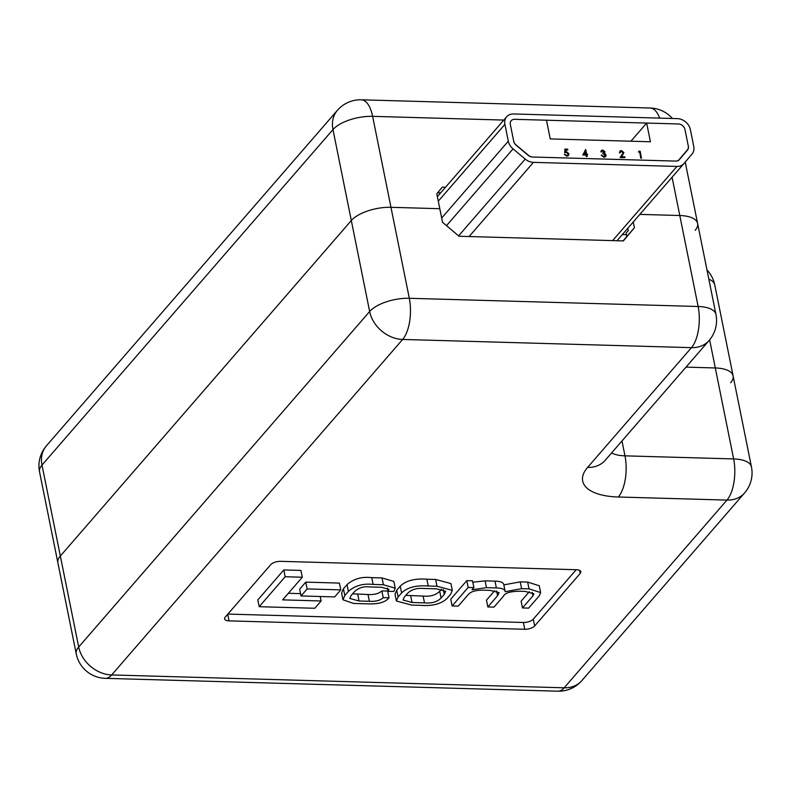 <?xml version="1.0" encoding="UTF-8"?>
<svg xmlns="http://www.w3.org/2000/svg" width="791" height="791" viewBox="0 0 791 791"><rect width="100%" height="100%" fill="white"/><g stroke="black" fill="none" stroke-linecap="round" stroke-linejoin="round"><path stroke-width="1.19" d="M567.918 155.016L568.116 153.889L566.158 152.347L564.715 152.643L564.883 149.094L567.701 149.183L567.691 150.053L565.506 149.983M568.442 155.59L566.821 156.252L564.339 154.285L566.87 155.382L567.997 154.927L568.116 153.889M587.149 156.48L586.378 156.638L586.062 155.076L582.799 154.977L585.745 149.519L586.695 154.215L587.486 154.235L587.624 154.937L586.833 154.917L587.149 156.48L586.527 156.46L586.21 154.898L582.957 154.799L585.617 149.509M587.624 154.937L586.873 155.095M650.429 141.767L646.652 123.06L678.46 123.969A6.021 4.786 -139.1 0 1 684.957 129.467L688.299 146.038A6.021 4.786 -139.1 0 1 687.458 149.796L679.083 159.653A6.021 4.786 -139.1 0 1 679.054 159.683A6.021 4.786 -139.1 0 1 675.583 161.087L532.64 157.023A6.021 4.786 -139.1 0 1 528.517 155.372L516.048 144.921A6.021 4.786 -139.1 0 1 513.675 141.075L510.333 124.503A6.021 4.786 -139.1 0 1 511.204 120.716A6.021 4.786 -139.1 0 1 514.664 119.312L546.482 120.212L550.249 138.919L650.429 141.767M639.543 152.09L638.485 152.06L638.901 151.2L640.176 151.239L641.392 158.2L640.779 158.18L639.701 151.912L638.485 152.06M624.969 157.557L620.302 157.419L623.278 152.643L621.508 151.229L619.61 152.732L619.986 151.091L621.4 150.527L623.881 152.604L621.627 156.766L624.831 156.855L624.969 157.557L620.144 157.597L623.13 152.821L621.36 151.397L620.421 151.704M620.233 152.752L619.462 152.9L619.907 151.18M604.195 152.515L602.693 150.873L600.844 151.852L601.318 150.597M605.609 156.628L603.958 157.31L601.259 155.244L603.978 156.44L605.293 155.224L602.89 153.731L602.742 153.039L604.284 151.971M605.125 156.084L605.293 155.224M622.339 234.571L626.442 234.69M630.911 141.213L646.652 123.06M437.294 196.287A12.636 10.046 -139.1 0 1 438.115 195.802M638.644 151.882L638.901 151.2M641.541 158.022L640.779 158.18M640.928 158.012L639.701 151.912M604.284 152.426L604.433 151.803L602.693 150.873M602.841 150.695L601.457 151.872M601.911 151.041L600.844 151.852M605.204 156.005L605.441 155.056L602.89 153.731M603.039 153.553L602.9 152.861M600.992 151.684L601.387 150.508L602.693 150.003L605.056 151.823L604.532 153.197L606.044 155.016L605.688 156.539L603.958 157.31M604.116 157.132L601.417 155.066M584.025 154.146L586.072 154.196L585.478 151.249L584.025 154.146M585.884 154.196L585.35 151.516M568.274 153.711L566.307 152.169L564.715 152.643M564.863 152.475L564.883 149.094M567.849 149.875L565.506 149.806L565.496 151.585L566.277 151.476L568.887 153.761L568.531 155.501L566.821 156.252M566.979 156.084L564.487 154.107M513.586 113.963L677.383 118.62A12.033 9.571 -139.1 0 1 690.375 129.615L693.766 146.454A12.033 9.571 -139.1 0 1 692.076 153.978L683.918 163.579A12.033 9.571 -139.1 0 1 683.869 163.628A12.033 9.571 -139.1 0 1 676.938 166.436L533.441 162.363A12.033 9.571 -139.1 0 1 525.214 159.07L513.072 148.886A12.033 9.571 -139.1 0 1 508.306 141.184L504.915 124.345A12.033 9.571 -139.1 0 1 506.655 116.771A12.033 9.571 -139.1 0 1 513.586 113.963M604.106 159.06L532.363 157.014A6.021 4.786 -139.1 0 1 528.25 155.372L516.108 145.188A6.021 4.786 -139.1 0 1 513.725 141.342L510.333 124.503A6.021 4.786 -139.1 0 1 511.204 120.716A6.021 4.786 -139.1 0 1 514.664 119.312L678.46 123.969A6.021 4.786 -139.1 0 1 684.957 129.467L688.358 146.305A6.021 4.786 -139.1 0 1 687.508 150.063L679.35 159.663A6.021 4.786 -139.1 0 1 679.321 159.693A6.021 4.786 -139.1 0 1 675.86 161.097L604.106 159.06M730.657 382.745A30.562 12.913 168.6 0 0 733.109 375.923A30.562 12.913 168.6 0 0 715.291 367.963L686.015 367.123L715.291 367.963A30.562 12.913 -11.4 0 1 733.109 375.923L714.767 284.958A30.562 30.562 0 0 0 706.986 269.968M695.16 230.31A30.562 12.913 168.6 0 0 697.613 223.487A30.562 12.913 168.6 0 0 679.795 215.518L639.85 214.391L679.795 215.518A30.562 12.913 -11.4 0 1 697.613 223.487L685.224 162.046M445.511 187.269L442.298 187.17L436.79 193.765L439.796 208.705L390.972 207.311A30.562 12.913 168.6 0 0 351.313 220.541L60.343 556.033A30.562 12.913 168.6 0 0 57.891 562.856A30.562 12.913 -11.4 0 1 60.343 556.033L78.695 647.008L369.654 311.516L351.313 220.541L60.343 556.033L42.002 465.068L332.971 129.576A30.562 12.913 -11.4 0 1 372.63 116.346L409.313 298.286L698.137 306.493L672.073 177.233M440.656 192.866L437.611 192.786M672.34 118.472A30.562 30.562 0 0 0 650.172 108.011L361.349 99.804A30.562 30.562 0 0 0 337.391 110.325A30.562 24.294 40.9 0 0 332.971 129.576L351.313 220.541A30.562 12.913 -11.4 0 1 390.972 207.311L439.796 208.705L442.535 222.281L459.027 236.252L623.377 240.919L634.402 227.729L633.245 222.004M487.839 606.964L493.96 607.132L503.471 596.177C504.955 592.884 510.67 591.233 520.616 591.233L524.957 591.352L533.846 593.764L532.926 595.9L522.475 607.943L528.606 608.121L539.373 595.702L540.639 592.568L529.021 588.87L521.605 588.652L505.172 591.688C505.054 589.344 502.117 588.099 496.372 587.94L486.465 587.654L471.99 589.779L473.878 587.594L472.514 580.812L466.809 580.643L450.751 599.163L452.126 605.946L458.256 606.124L468.331 594.506C470.863 591.47 476.034 590.027 483.835 590.185L489.965 590.363L499.121 592.627L497.569 595.742L487.839 606.964L486.465 600.171L494.711 590.669M503.798 584.895C503.679 582.552 500.743 581.306 494.998 581.148L485.101 580.871L472.791 582.206M540.639 592.568L539.274 585.775L527.646 582.077L520.231 581.869L503.857 584.865M529.337 591.668L521.111 601.16L522.475 607.943M321.126 600.972L282.644 599.875L302.291 577.222L300.926 570.43L283.801 569.945L257.826 599.904L259.191 606.697L314.788 608.269L321.126 600.972L320.226 596.503M300.57 593.636L288.359 593.29M227.877 614.083L523.375 622.477A7.643 3.233 168.6 0 0 533.282 619.175L576.164 569.728M305.771 582.127L299.67 589.166L301.035 595.959L334.682 596.918L340.792 589.878L339.418 583.086L305.771 582.127L307.145 588.919L301.035 595.959M452.294 590.363L450.929 583.57L435.633 579.457L426.863 579.21C414.82 578.31 405.951 580.624 400.236 586.161L396.716 590.224L395.006 594.199L396.37 600.992L411.676 605.095L420.436 605.342C432.479 606.242 441.348 603.928 447.053 598.401L450.583 594.338L452.294 590.363L436.998 586.25L428.228 586.002C416.195 585.103 407.316 587.416 401.61 592.943L398.081 597.007L396.37 600.992M389.004 597.798L383.23 597.709C380.164 600.488 375.547 601.684 369.387 601.289L359.055 601.002L349.78 598.441L351.056 595.564L354.427 591.678C358.728 587.713 363.919 586.141 369.99 586.952L381.252 587.268L388.974 589.305L388.074 591.371L393.839 591.46L395.213 588.197L383.388 584.727L373.125 584.44C363.296 583.274 355.05 585.587 348.386 591.391L344.797 595.534L342.968 599.786L353.567 603.444L367.4 603.84C378.266 604.324 385.474 602.307 389.004 597.798L387.63 591.006L381.865 590.917C378.8 593.695 374.183 594.891 368.013 594.506L352.568 593.814M395.213 588.197L393.839 581.415L382.023 577.934L371.76 577.648C361.932 576.481 353.686 578.804 347.022 584.608L343.432 588.741L341.603 592.993L342.968 599.786M623.11 240.909L626.808 236.489L626.116 233.098L628.242 230.646L627.777 228.312M229.034 620.866L524.74 629.27A7.643 3.233 168.6 0 0 534.657 625.958L580.208 573.426A7.643 3.233 168.6 0 0 580.821 571.725A7.643 3.233 168.6 0 0 576.372 569.728L280.667 561.333A7.643 3.233 168.6 0 0 270.759 564.636L225.198 617.168A7.643 3.233 168.6 0 0 224.585 618.869A7.643 3.233 168.6 0 0 229.034 620.866L227.709 614.271M626.808 236.489L634.402 227.729M302.291 577.222L285.175 576.738L259.191 606.697M285.175 576.738L283.801 569.945M340.792 589.878L307.145 588.919M436.652 588.84L424.174 588.494C416.946 587.832 411.419 589.433 407.583 593.299L404.369 597.007L403.015 600.013L412.022 602.505L424.49 602.861C431.718 603.513 437.245 601.911 441.081 598.045L444.295 594.348L445.649 591.332L436.652 588.84M405.793 595.356L423.126 596.068C430.344 596.73 435.871 595.119 439.717 591.253L441.497 589.196M473.878 587.594L468.183 587.436L452.126 605.946M468.183 587.436L466.809 580.643M505.172 591.688L503.758 584.381M383.23 597.709L381.865 590.917M388.074 591.371L387.392 588M469.112 236.539L533.441 162.363M441.675 218.019L508.306 141.184M438.283 201.181L504.915 124.345M446.5 225.643L513.072 148.886M683.869 163.628L617 240.741L683.82 163.688M612.61 240.612L676.938 166.436M458.592 235.886L525.214 159.07M678.589 160.346L687.508 150.063M503.788 120.074L372.63 116.346A30.562 13.299 91.6 0 0 361.349 99.804M621.983 440.953L624.979 455.843L733.633 458.928L709.636 339.873M39.55 471.891A30.562 12.913 -11.4 0 1 42.002 465.068A30.562 24.294 40.9 0 1 46.422 445.827A30.562 30.562 0 0 0 39.55 471.891L76.233 653.831A30.562 30.562 0 0 0 105.332 678.342L557.823 691.196A30.562 30.562 0 0 0 581.78 680.675L744.578 492.961A30.562 30.562 0 0 0 751.45 466.898A30.562 12.913 168.6 0 0 733.633 458.928A30.562 13.299 -88.4 0 1 726.959 500.09L618.305 497.005A61.134 25.836 168.6 0 1 587.594 467.422L691.463 347.654L402.639 339.448L111.669 674.941L564.171 687.804L726.959 500.09A30.562 24.294 40.9 0 0 744.578 492.961M708.835 279.154A30.562 12.913 -11.4 0 1 714.767 284.958M650.172 108.011A30.562 13.299 91.6 0 1 659.664 118.116M579.595 570.39L580.208 573.426M533.282 619.175L534.657 625.958M523.375 622.477L524.74 629.27M428.228 586.002L426.863 579.21M401.61 592.943L400.236 586.161M398.081 597.007L396.716 590.224M436.998 586.25L435.633 579.457M444.295 594.348L443.336 589.572M412.022 602.505L410.648 595.712M424.49 602.861L423.126 596.068M441.081 598.045L439.717 591.253M497.569 595.742L496.61 590.986M532.926 595.9L532.214 592.33M529.021 588.87L527.646 582.077M521.605 588.652L520.231 581.869M496.372 587.94L494.998 581.148M486.465 587.654L485.101 580.871M369.387 601.289L368.013 594.506M359.055 601.002L357.68 594.209M383.388 584.727L382.023 577.934M373.125 584.44L371.76 577.648M348.386 591.391L347.022 584.608M344.797 595.534L343.432 588.741M105.332 678.342A30.562 13.299 91.6 0 0 111.669 674.941A30.562 24.294 -139.1 0 1 78.695 647.008A30.562 12.913 168.6 0 0 76.233 653.831M369.654 311.516A30.562 24.294 40.9 0 0 402.639 339.448A30.562 13.299 91.6 0 0 409.313 298.286A30.562 12.913 168.6 0 0 369.654 311.516M581.78 680.675A30.562 24.294 40.9 0 1 564.171 687.804A30.562 13.299 91.6 0 1 557.823 691.196M698.137 306.493A30.562 13.299 91.6 0 1 691.463 347.654A30.562 24.294 -139.1 0 0 709.082 340.525A30.562 30.562 0 0 0 715.954 314.462A30.562 12.913 168.6 0 0 698.137 306.493M709.082 340.525L605.194 460.313A30.562 24.294 -139.1 0 1 587.594 467.422M618.305 497.005A30.562 13.299 91.6 0 0 624.979 455.843A30.562 12.913 -11.4 0 1 611.572 452.956M437.364 196.662L506.655 116.771M337.391 110.325L46.422 445.827M715.954 314.462L697.613 223.487M751.45 466.898L733.109 375.923"/></g></svg>
